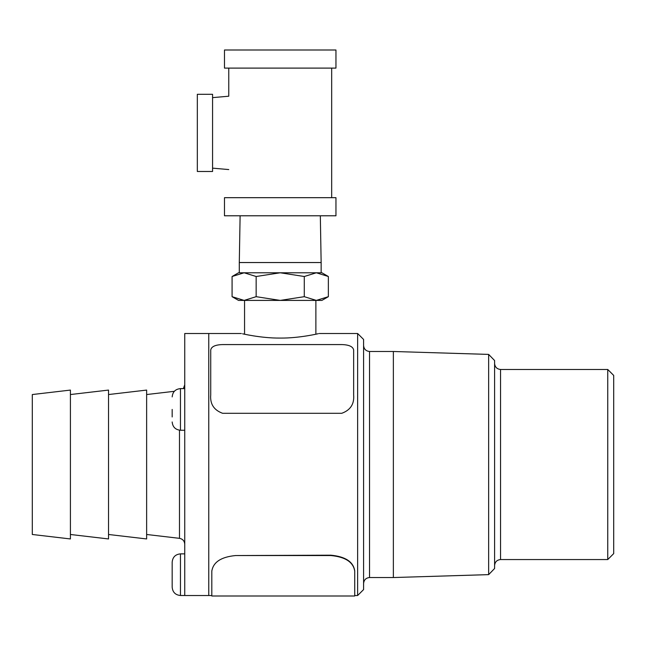 <?xml version="1.0" encoding="UTF-8"?>
<svg xmlns="http://www.w3.org/2000/svg" width="646" height="646" viewBox="0 0 646 646"><rect width="100%" height="100%" fill="white"/><g stroke="black" fill="none" stroke-linecap="round" stroke-linejoin="round"><path stroke-width="0.97" d="M211.807 570.822L211.807 596L211.807 595.523L184.748 595.523L184.748 333.506L208.763 333.506L208.763 595.523L208.763 333.506L241.354 333.506C241.208 333.498 260.879 338.278 280.219 338.076C299.502 338.286 319.221 333.498 319.084 333.506L357.634 333.506L357.634 595.523L363.593 589.572L363.593 339.457L357.634 333.506M488.651 354.404L488.651 574.633L494.602 568.496L494.602 360.541L488.651 354.404L393.366 351.489L369.544 351.489C365.951 351.109 363.964 349.123 363.593 345.537M393.366 351.489L393.366 577.54L369.544 577.54C365.935 577.904 363.948 579.89 363.593 583.5M607.749 369.472L607.749 559.557L613.7 553.606L613.7 375.431L607.749 369.472L500.553 369.472C496.96 369.092 494.981 367.106 494.602 363.52M108.528 534.484L146.634 538.95L146.634 390.079L108.528 394.545M70.414 534.484L108.528 538.95L108.528 390.079L70.414 394.545M70.414 538.95L70.414 390.079L32.3 394.545L32.3 534.484L70.414 538.95M172.175 409.435L172.175 416.961M172.175 396.902C172.66 391.864 175.429 389.102 180.46 388.609L184.748 388.609M180.46 553.864C175.429 554.357 172.66 557.118 172.175 562.157L172.175 587.214C172.66 592.245 175.429 595.014 180.46 595.499L180.46 553.864L184.748 553.864M197.329 94.3L197.329 171.481L212.566 171.481L212.566 94.3L197.329 94.3M224.477 50L335.96 50L335.96 68.105L224.477 68.105L224.477 50M224.477 197.684L335.96 197.684L335.96 215.788L224.477 215.788L224.477 197.684M222.636 413.303C213.915 410.137 209.95 404.008 210.725 394.908L210.725 349.946C211.436 346.555 215.401 344.762 222.636 344.576L341.734 344.576C348.969 344.762 352.934 346.555 353.645 349.946L353.645 394.908C354.42 404.008 350.447 410.137 341.734 413.303L222.636 413.303M354.727 570.822L354.727 596L354.727 570.822C353.33 561.786 345.384 556.577 330.905 555.189L330.905 555.544C345.384 556.925 353.33 562.133 354.727 571.177M211.807 571.177C213.204 562.133 221.142 556.925 235.62 555.544L330.905 555.544M235.62 555.544L330.905 555.189M315.878 334.208L315.878 300.406M240.11 215.788L239.295 262.542L321.143 262.542L320.327 215.788M304.282 296.684L280.219 300.406L256.155 296.684L244.115 300.406L232.084 296.684L232.084 276.504L244.115 272.782L256.155 276.504L280.219 272.782L304.282 276.504L316.322 272.782L328.354 276.504L328.354 296.684L316.322 300.406L304.282 296.684L304.282 276.504M256.155 296.684L256.155 276.504M232.084 296.684L238.535 300.406L321.902 300.406L328.354 296.684M232.084 276.504L238.535 272.782L321.902 272.782L328.354 276.504M239.295 262.542L239.295 272.782L244.115 272.782M316.322 272.782L321.143 272.782L321.143 262.542M369.544 351.489L369.544 577.54M500.553 369.472L500.553 559.557C496.944 559.92 494.957 561.899 494.602 565.508M146.634 534.484L179.483 538.336L179.483 430.196M172.175 421.959C172.66 426.998 175.429 429.76 180.46 430.252L180.46 388.609M488.651 574.633L393.366 577.54M500.553 559.557L607.749 559.557M354.727 595.523L357.634 595.523M179.483 538.336C182.729 538.99 184.481 540.96 184.748 544.247M183.351 388.609L184.748 384.782M146.634 394.545L174.355 391.298M180.46 430.252L184.748 430.252M180.46 595.499L184.748 595.499M212.566 97.635L228.765 96.214L228.765 68.105M212.566 168.146L228.765 169.567M331.673 197.684L331.673 68.105M211.807 596L354.727 596M244.559 334.208L244.559 300.406"/></g></svg>
